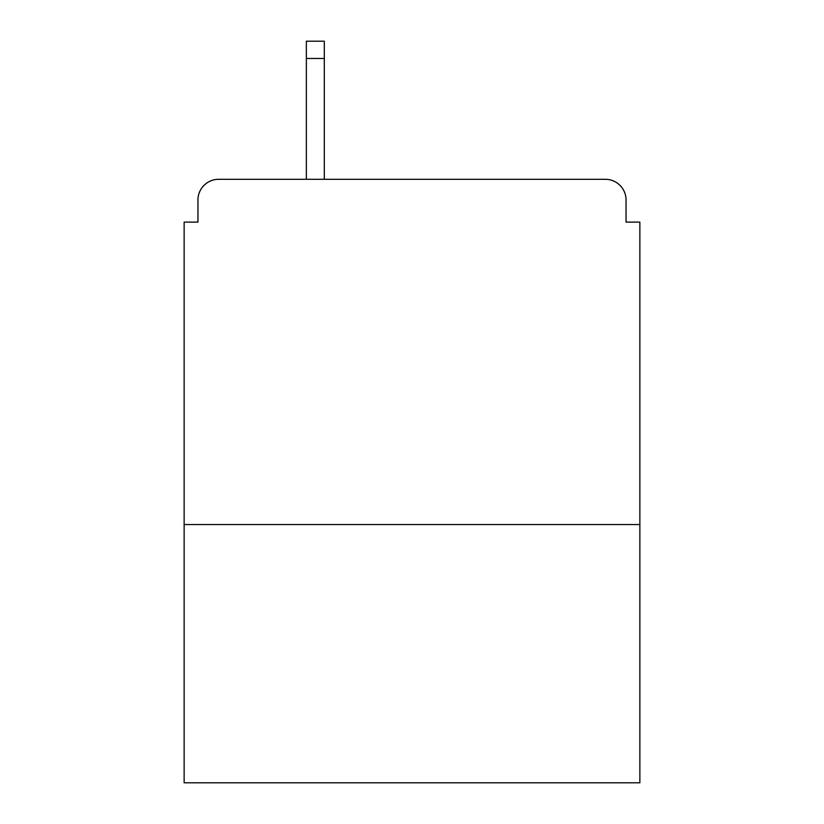 <?xml version="1.0" encoding="UTF-8"?>
<svg xmlns="http://www.w3.org/2000/svg" width="824" height="824" viewBox="0 0 824 824"><rect width="100%" height="100%" fill="white"/><g stroke="black" fill="none" stroke-linecap="round" stroke-linejoin="round"><path stroke-width="1.24" d="M639.867 524.548L639.867 222.109L626.055 222.109L626.055 200.016A20.713 20.713 0 0 0 605.341 179.302L218.659 179.302A20.713 20.713 0 0 0 197.945 200.016L197.945 222.109L184.133 222.109L184.133 782.8L639.867 782.8L639.867 524.548L184.133 524.548M197.945 200.016L197.945 222.109M605.341 179.302L519.717 179.302M304.283 179.302L218.659 179.302M626.055 222.109L626.055 200.016M324.306 58.463L306.353 58.463L306.353 41.2L324.306 41.2L324.306 179.302M306.353 58.463L306.353 179.302"/></g></svg>
